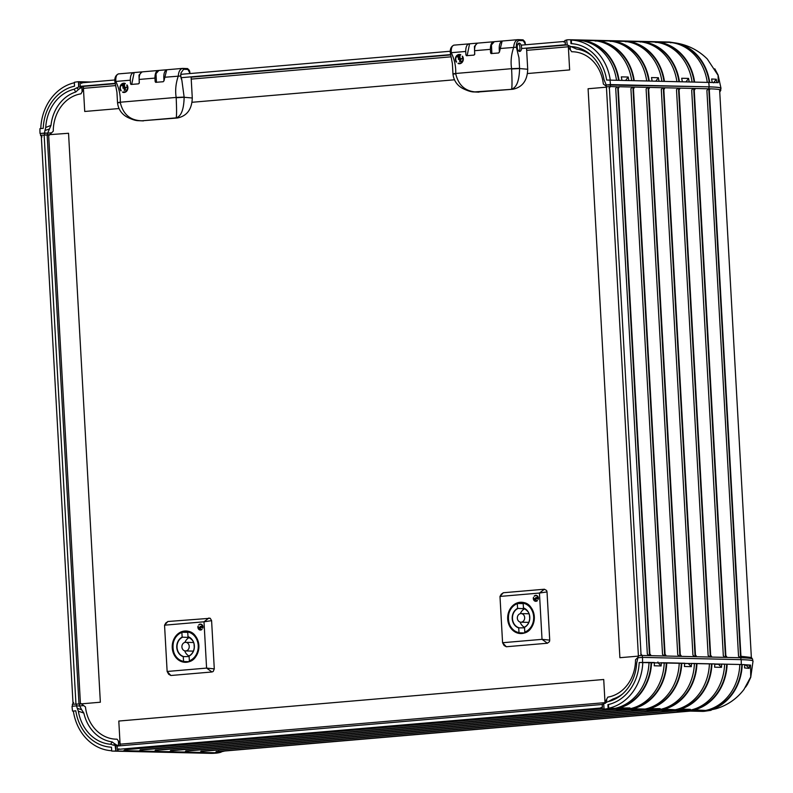 <?xml version="1.0" encoding="UTF-8"?>
<svg xmlns="http://www.w3.org/2000/svg" width="793" height="793" viewBox="0 0 793 793"><rect width="100%" height="100%" fill="white"/><g stroke="black" fill="none" stroke-linecap="round" stroke-linejoin="round"><path stroke-width="1.19" d="M462.319 56.253L462.418 56.174A4.629 3.945 91.3 0 1 463.271 58.751A4.629 3.945 91.3 0 1 459.226 63.727A4.629 3.945 91.3 0 1 458.086 63.499L458.086 63.42A4.54 3.866 -88.7 0 0 463.132 58.761A4.54 3.866 -88.7 0 0 462.319 56.253L462.22 56.422A4.342 3.697 91.3 0 1 462.973 58.771A4.342 3.697 91.3 0 1 458.185 63.252L458.334 63.172A4.252 3.618 91.3 0 0 459.256 63.341A4.252 3.618 -88.7 0 0 462.943 58.781A4.252 3.618 -88.7 0 0 462.22 56.511L462.924 58.781C462.785 61.596 461.556 63.123 459.236 63.341A4.252 3.618 -88.7 0 1 458.285 63.172M456.55 61.844L456.451 61.923A4.342 3.697 91.3 0 1 456.243 56.63A4.342 3.697 91.3 0 1 460.545 54.995L460.644 54.836A4.54 3.866 -88.7 0 0 456.114 56.521A4.54 3.866 -88.7 0 0 456.362 62.082L456.609 61.844A4.252 3.618 91.3 0 1 455.767 59.406A4.252 3.618 91.3 0 1 459.454 54.846A4.252 3.618 -88.7 0 0 455.717 59.406A4.252 3.618 -88.7 0 0 456.55 61.844L456.609 61.844M460.535 55.074A4.252 3.618 -88.7 0 0 459.425 54.846L460.792 54.757A4.629 3.945 -88.7 0 0 459.484 54.459A4.629 3.945 -88.7 0 0 459.464 54.459A4.629 3.945 91.3 0 1 460.743 54.757L460.792 54.757M521.576 47.342A4.153 2.171 -94.9 0 1 519.762 51.436A4.153 2.171 -94.9 0 1 517.224 47.243A4.153 2.171 -94.9 0 1 519.048 43.149A4.153 2.171 -94.9 0 1 521.576 47.342M518.909 51.198A4.153 2.171 85.1 0 0 519.94 47.491A4.153 2.171 85.1 0 0 518.255 43.536M460.158 59.534L460.039 57.453L459.534 57.582L459.762 61.646L460.039 60.744L461.794 61.576L460.198 60.327L461.863 58.504L460.198 60.327M461.447 61.507L460.148 60.327L461.794 61.576M460.188 60.942L459.732 61.755L460.237 60.982M452.972 74.116L452.377 63.509L450.325 52.824C449.938 49.087 451.108 46.529 453.824 45.151L454.072 45.142C451.98 45.637 451.039 48.155 451.237 52.695C454.508 59.465 455.995 66.394 455.707 73.471L511.594 68.684C510.523 61.725 511.217 54.608 513.705 47.342C514.042 42.753 515.539 40.195 518.186 39.65L519.058 40.542C517.026 41.216 516.134 43.446 516.362 47.223L518.979 57.8L519.564 68.337A13.54 7.068 85.1 0 0 519.584 68.535C519.266 80.856 516.58 87.716 511.525 89.123C512.139 87.854 512.169 81.144 511.614 68.981L519.584 68.535L527.712 69.259C527.335 80.579 522.389 87.24 512.893 89.242L474.105 91.938C471.399 92.018 467.543 90.828 462.557 88.37C456.966 85.228 453.765 80.48 452.972 74.116L455.727 73.769C458.562 85.733 465.818 91.819 477.495 92.038L512.893 89.242M517.928 39.66L502.931 40.958C500.462 41.365 499.223 43.912 499.213 48.581L499.402 51.941L498.638 52.982L491.154 53.567A0.971 0.803 109.7 0 1 490.689 52.735L491.402 53.607M491.452 53.607L490.689 52.735M466.532 55.688L473.976 55.104L474.749 54.053L474.561 50.702L490.391 49.344L490.58 52.695M466.799 55.718L466.036 54.846L466.73 55.688M451.237 52.695L465.729 51.456L465.917 54.806M458.076 63.499L459.226 63.727A4.629 3.945 -88.7 0 0 459.276 63.727A4.629 3.945 -88.7 0 0 462.914 61.13A4.629 3.945 -88.7 0 0 462.468 56.174L462.418 56.174M458.463 59.416L458.324 56.868L457.343 56.947L458.304 56.878M460.019 56.729L459.92 55.976L460.019 56.729L459.038 56.809L459.177 59.416L458.463 59.475L459.177 59.416M525.273 43.704L525.323 44.537L526.344 44.715M565.746 45.062L526.552 48.423L527.712 69.259M478.863 92.157L474.115 91.938M494.029 41.732L493.989 41.722C491.591 42.128 490.391 44.666 490.391 49.344M474.561 50.702C474.561 46.024 475.8 43.476 478.268 43.07L493.989 41.722M465.729 51.456C465.729 46.777 466.928 44.239 469.327 43.843L453.814 45.151M458.988 59.326L459.038 56.809M461.08 61.636L460.158 60.922M460.188 60.932L461.05 61.616M459.97 60.337L461.813 58.504L460.109 59.604L461.04 58.573M459.712 61.735L459.534 57.582M461.04 58.662L459.99 59.812L459.861 57.562L460.109 59.594M458.85 56.719L459.97 56.729L458.978 56.809L459.127 59.416L458.463 59.475L458.344 56.759L457.343 56.947L457.293 56.204L459.92 55.986M459.831 56.63L459.92 55.976L457.293 56.204M457.333 56.293L459.92 55.976M467.136 55.688L469.575 43.803L477.406 43.129L474.442 46.39L474.68 54.489M499.382 52.219L502.157 41.008L494.326 41.682L491.442 44.933L491.888 53.567M126.88 85L126.979 84.92A4.629 3.945 91.3 0 1 127.832 87.508A4.629 3.945 91.3 0 1 123.787 92.474A4.629 3.945 91.3 0 1 122.647 92.246L122.647 92.166A4.54 3.866 -88.7 0 0 127.703 87.508A4.54 3.866 -88.7 0 0 126.88 85L126.781 85.168A4.342 3.697 91.3 0 1 127.544 87.527A4.342 3.697 91.3 0 1 122.746 91.998L122.895 91.919A4.252 3.618 91.3 0 0 123.827 92.087A4.252 3.618 -88.7 0 0 127.504 87.527A4.252 3.618 -88.7 0 0 126.781 85.257L127.495 87.527C127.356 90.343 126.117 91.869 123.797 92.087A4.252 3.618 -88.7 0 1 122.846 91.919M123.787 92.474L123.837 92.474A4.629 3.945 -88.7 0 1 123.817 92.474L122.746 91.998M121.121 90.59L121.022 90.67A4.342 3.697 91.3 0 1 120.814 85.376A4.342 3.697 91.3 0 1 125.116 83.741L125.205 83.582A4.54 3.866 -88.7 0 0 120.675 85.277A4.54 3.866 -88.7 0 0 120.923 90.828L121.17 90.59A4.252 3.618 91.3 0 1 120.338 88.152A4.252 3.618 91.3 0 1 124.015 83.592A4.252 3.618 -88.7 0 0 120.288 88.152A4.252 3.618 -88.7 0 0 121.121 90.59L121.17 90.59M125.096 83.82A4.252 3.618 -88.7 0 0 123.995 83.592L125.353 83.503A4.629 3.945 -88.7 0 0 124.055 83.206A4.629 3.945 -88.7 0 0 124.025 83.206A4.629 3.945 91.3 0 1 125.304 83.503L125.353 83.503M131.707 84.435L134.136 72.55L141.977 71.876L139.003 75.137L139.251 83.245M163.953 80.965L166.728 69.754L158.887 70.428L156.013 73.68L156.449 82.313M124.719 88.291L124.6 86.199L124.095 86.328L124.323 90.392L124.6 89.49L126.365 90.333L124.769 89.074L126.434 87.25L124.769 89.074M126.018 90.253L124.719 89.074L126.365 90.333M124.749 89.688L124.293 90.501L124.798 89.728M117.533 102.862L120.288 102.515C123.133 114.479 130.389 120.566 142.056 120.784L138.676 120.685C135.96 120.764 132.114 119.574 127.118 117.116C121.527 113.974 118.335 109.226 117.533 102.862L116.938 92.256L114.886 81.57C114.509 77.833 115.669 75.276 118.385 73.898L118.643 73.898C116.541 74.383 115.6 76.901 115.808 81.441C119.079 88.221 120.566 95.14 120.268 102.218L176.165 97.43C175.084 90.471 175.788 83.354 178.276 76.088C178.613 71.509 180.11 68.941 182.747 68.396L183.619 69.288L181.082 72.778A6.057 3.162 85.1 0 0 180.774 75.979L181.082 72.778M182.489 68.406L167.492 69.705C165.023 70.111 163.784 72.659 163.784 77.327L163.963 80.688L163.199 81.738L155.725 82.313A0.971 0.803 109.7 0 1 155.259 81.481L155.973 82.353M156.023 82.353L155.259 81.481M131.093 84.435L138.547 83.85L139.31 82.799L139.122 79.449L154.952 78.091L155.141 81.441M115.808 81.441L130.3 80.202L130.488 83.552M123.837 92.474A4.629 3.945 -88.7 0 0 127.485 89.877A4.629 3.945 -88.7 0 0 127.029 84.92L126.979 84.92M123.034 88.162L122.885 85.614L121.904 85.694L122.875 85.624M124.58 85.475L124.491 84.732L124.58 85.475L123.599 85.555L123.748 88.162L123.034 88.221L123.748 88.162M189.834 72.45L189.884 73.283L190.905 73.462M450.593 54.935L191.113 77.169L192.283 98.005C191.896 109.325 186.96 115.986 177.454 117.988L176.086 117.87C176.7 116.601 176.73 109.89 176.175 97.727L184.145 97.281C183.837 109.603 181.151 116.462 176.086 117.87L142.056 120.784L177.454 117.988M143.434 120.903L138.676 120.685M158.59 70.478L158.55 70.468C156.152 70.874 154.952 73.412 154.952 78.091M139.122 79.449C139.132 74.77 140.361 72.222 142.839 71.816L158.55 70.468M130.3 80.202C130.3 75.523 131.499 72.986 133.898 72.589M118.385 73.898L133.888 72.589M181.845 80.113L180.764 75.979A6.057 3.162 85.1 0 0 181.845 80.113L184.135 97.083A13.54 7.068 85.1 0 0 184.145 97.281L192.283 98.005M120.903 90.888A4.629 3.945 91.3 0 1 119.961 88.182A4.629 3.945 91.3 0 1 124.005 83.206C120.179 84.217 119.148 86.784 120.913 90.908L121.022 90.67M123.559 88.073L123.599 85.555M124.531 89.084L126.384 87.25L125.621 87.309M124.293 90.501L124.095 86.328M125.601 87.408L124.65 88.37M124.67 88.34L124.551 86.199L124.055 86.249L124.679 88.35M123.411 85.466L124.531 85.475L123.549 85.555L123.698 88.162L123.034 88.221L122.915 85.505L121.904 85.694L121.864 84.95L124.481 84.732L121.864 84.95M124.392 85.386L124.491 84.732L121.904 85.039M188.704 661.669L183.609 661.55L183.233 656.634A10.349 8.812 91.3 0 1 176.77 647.395A10.349 8.812 91.3 0 1 182.142 637.136L181.884 632.427A14.889 12.688 -88.7 0 0 172.914 647.722A14.889 12.688 -88.7 0 0 183.5 661.352L183.609 661.55M187.663 632.358L181.974 632.229M189.398 631.773L187.723 631.734A15.087 12.847 91.3 0 1 198.488 645.542A15.087 12.847 91.3 0 1 189.368 661.055L189.081 655.94A10.15 8.644 -88.7 0 0 194.295 645.899A10.15 8.644 -88.7 0 0 188.01 636.848L187.723 631.734M190.3 661.075L189.368 661.055M189.051 655.95C192.293 654.106 194.037 651.073 194.285 646.83C193.69 644.144 195.494 641.448 188 636.848L187.901 636.64A10.349 8.812 91.3 0 1 194.364 645.889A10.349 8.812 91.3 0 1 188.992 656.148L189.081 655.94M189.012 656.564L183.233 656.634M182.142 637.136L189.249 637.503A10.15 8.644 -88.7 0 0 184.888 642.419M184.69 650.825A10.15 8.644 -88.7 0 0 189.002 656.029M192.223 651.083A4.302 3.668 -88.7 0 0 192.56 651.103A4.302 3.668 -88.7 0 0 192.897 651.093A4.302 3.668 -88.7 0 0 193.423 651.003M193.621 642.637A4.302 3.668 -88.7 0 0 192.758 642.499A4.302 3.668 -88.7 0 0 192.421 642.508M185.324 642.35A4.302 3.668 -88.7 0 0 181.904 646.751A4.302 3.668 -88.7 0 0 185.473 650.944A4.302 3.668 -88.7 0 0 185.81 650.934A4.302 3.668 -88.7 0 0 189.23 646.523A4.302 3.668 -88.7 0 0 185.661 642.34A4.302 3.668 -88.7 0 0 185.324 642.35M200.728 628.928L200.133 627.659L201.303 627.184L198.964 627.382L199.053 628.899L199.737 627.689L200.728 628.928L200.153 627.659L201.283 627.184M199.053 628.899L199.757 627.709M198.934 624.993L198.954 624.993A2.716 2.32 91.3 0 1 202.602 627.967L202.78 628.106A2.964 2.528 -88.7 0 0 198.756 624.854L198.934 624.993A2.716 2.32 91.3 0 1 200.48 624.349M202.78 628.106L202.8 628.106A2.964 2.528 -88.7 0 0 200.5 624.101L200.51 624.101M170.882 675.497L168.681 674.268L167.135 671.473L206.586 668.093L203.999 621.801L164.547 625.181L167.135 671.473L170.882 675.497L211.979 671.978L206.586 668.093L214.288 668.876L213.218 671.473L211.979 671.978M200.361 629.791A2.716 2.32 91.3 0 1 198.22 626.301L198.022 626.153A2.964 2.528 -88.7 0 0 201.997 629.374L201.838 629.226A2.716 2.32 91.3 0 1 198.2 626.301L198.022 626.153M200.351 630.029L200.371 630.029A2.964 2.528 -88.7 0 0 202.017 629.374L201.819 629.226M201.709 627.531L202.027 625.528L201.64 626.301L200.213 626.42L202.136 627.501L201.997 625.528M200.242 626.916L201.66 626.797M214.288 668.876L211.592 620.661L210.244 618.272L167.868 621.504L165.826 623.1M166.005 622.743L164.547 625.181L167.868 621.504M208.965 617.975L203.999 621.801L211.592 620.661M536.167 600.182L535.572 598.913L536.742 598.437L534.403 598.636L534.482 600.142L535.186 598.953L536.167 600.182L535.592 598.913L536.722 598.437M534.393 596.247A2.716 2.32 91.3 0 1 538.031 599.221L538.229 599.359A2.964 2.528 -88.7 0 0 534.195 596.108L534.393 596.247A2.716 2.32 91.3 0 1 535.919 595.602M502.574 642.726L542.025 639.346L539.438 593.055L499.986 596.435L502.574 642.726L506.321 646.751L504.12 645.522L502.574 642.726M535.8 601.044A2.716 2.32 91.3 0 1 533.659 597.555L533.451 597.407A2.964 2.528 -88.7 0 0 537.446 600.628L537.267 600.479A2.716 2.32 91.3 0 1 533.639 597.555L533.451 597.407M537.139 598.784L537.456 596.782L537.069 597.555L535.652 597.674L537.565 598.755L537.456 596.782M547.021 591.915L546.595 590.468L544.394 589.229L539.438 593.055L547.021 591.915L549.718 640.129L542.025 639.346L547.418 643.232L549.46 641.636L549.718 640.129M501.444 593.997L499.986 596.435L503.297 592.748L544.394 589.229M501.255 594.354L503.297 592.748M506.321 646.751L547.418 643.232M538.209 599.359A2.964 2.528 -88.7 0 0 535.919 595.355L535.939 595.355M535.8 601.282L535.781 601.282A2.964 2.528 -88.7 0 0 537.426 600.628L537.446 600.628M534.482 600.142L535.176 598.943M535.681 598.17L537.099 598.051M524.143 632.923L519.048 632.804L518.672 627.887A10.349 8.812 91.3 0 1 512.209 618.649A10.349 8.812 91.3 0 1 517.581 608.39L517.314 603.681A14.889 12.688 -88.7 0 0 508.343 618.976A14.889 12.688 -88.7 0 0 518.929 632.606L519.048 632.804M523.093 603.612L517.403 603.483C504.556 607.18 505.924 631.327 519.038 632.804A15.087 12.847 91.3 0 1 508.283 619.006A15.087 12.847 91.3 0 1 517.373 603.493M524.827 603.027L523.162 602.987A15.087 12.847 91.3 0 1 533.927 616.795A15.087 12.847 91.3 0 1 524.797 632.308L524.51 627.194A10.15 8.644 -88.7 0 0 529.734 617.152A10.15 8.644 -88.7 0 0 523.449 608.102L523.162 602.987M525.739 632.328L524.797 632.308M524.49 627.204C527.722 625.36 529.466 622.327 529.724 618.084C529.119 615.398 530.923 612.702 523.43 608.102L523.33 607.894A10.349 8.812 91.3 0 1 529.793 617.142A10.349 8.812 91.3 0 1 524.421 627.392L524.51 627.194M524.451 627.818L518.672 627.887M517.581 608.39L524.679 608.756A10.15 8.644 -88.7 0 0 520.317 613.673M520.129 622.079A10.15 8.644 -88.7 0 0 524.431 627.283M527.652 622.327A4.302 3.668 -88.7 0 0 527.999 622.356A4.302 3.668 -88.7 0 0 528.336 622.346A4.302 3.668 -88.7 0 0 528.862 622.257M529.05 613.891A4.302 3.668 -88.7 0 0 528.188 613.752A4.302 3.668 -88.7 0 0 527.851 613.762M520.763 613.604A4.302 3.668 -88.7 0 0 517.333 618.005A4.302 3.668 -88.7 0 0 520.902 622.198A4.302 3.668 -88.7 0 0 521.239 622.188A4.302 3.668 -88.7 0 0 524.669 617.777A4.302 3.668 -88.7 0 0 521.1 613.594A4.302 3.668 -88.7 0 0 520.763 613.604M638.236 657.06L635.52 659.776A37.43 31.879 -88.7 0 1 607.795 697.136L604.781 702.657L120.675 744.141L117.077 739.185A37.43 31.879 -88.7 0 1 116.204 739.185A37.43 31.879 -88.7 0 1 85.456 706.92L80.41 703.153L48.69 135.762L53.27 131.162A37.43 31.879 -88.7 0 1 80.995 93.812L84.008 88.291L115.58 85.585M606.318 86.249L603.334 84.018A37.43 31.879 -88.7 0 0 572.586 51.763A37.43 31.879 -88.7 0 0 571.713 51.753L568.115 46.797L526.651 50.355M191.222 79.102L451.019 56.828M79.221 704.035L100.354 702.221L68.545 133.274L41.256 135.276L73.065 704.234L76.118 703.996M78.983 704.035L47.174 135.097M75.95 703.986L44.14 135.028M44.309 135.038L47.411 135.078M42.029 136.882L40.552 135.365L40.443 133.432L47.57 133.155L47.669 135.058M44.537 135.018L44.428 133.085M51.624 132.818L47.57 133.155M89.421 82.165A1.645 1.398 -88.7 0 0 88.895 82.085L88.895 82.204M88.895 82.085L86.615 82.036M80.46 86.615L83.334 86.705L80.45 86.338M81.709 83.404L80.242 81.887L78.596 82.026L78.814 86.754M80.499 81.897L86.358 82.026A1.645 1.398 91.3 0 1 87.289 82.343M86.487 82.026L80.242 81.887M82.264 91.492L81.957 86.824M49.166 129.071L44.953 130.498L45.726 127.475A41.583 35.417 91.3 0 1 74.116 89.222L76.564 87.904L78.606 89.391L75.751 92.008A39.363 33.524 -88.7 0 0 59.049 104.27A39.363 33.524 -88.7 0 0 50.99 125.373L47.649 133.135L51.634 132.798M47.649 133.135L44.497 133.065L44.953 130.498M45.726 127.475L50.99 125.373M75.751 92.008L74.116 89.222M78.606 89.391L81.818 87.091L78.676 87.012L76.564 87.904M82.125 91.74L81.818 87.091M40.443 133.462L44.497 133.065M40.027 133.452A48.353 41.177 91.3 0 1 39.967 128.615L43.238 128.327A44.477 37.886 91.3 0 1 74.512 86.189L74.334 82.303A48.353 41.177 91.3 0 1 78.428 81.719L91.225 82.006M78.676 87.012L78.428 81.719M74.354 82.759A48.353 41.177 -88.7 0 0 40.78 128.545M203.504 751.268A1.645 1.398 91.3 0 1 202.255 752.458L199.727 752.398A1.645 1.398 -88.7 0 0 200.976 751.209L673.455 710.716M218.719 750.961L217.421 752.716A86.833 45.31 -94.9 0 1 216.182 752.775L202.255 752.458L202.096 751.11M224.855 750.991L217.669 752.696A86.833 45.31 85.1 0 1 217.421 752.716L217.292 751.457M117.324 746.035L119.654 745.836M127.524 749.514A1.645 1.398 91.3 0 1 126.275 750.713L123.738 750.654A1.645 1.398 -88.7 0 0 124.997 749.464L601.59 708.615M612.672 709.319L140.192 749.811A1.645 1.398 91.3 0 1 138.934 751.001L126.275 750.713L126.107 749.365M138.934 751.001L141.471 751.06L141.313 749.712M627.868 709.666L155.388 750.158A1.645 1.398 91.3 0 1 154.129 751.348L156.667 751.407L156.508 750.059M643.064 710.013L170.584 750.505A1.645 1.398 91.3 0 1 169.325 751.705L171.863 751.754L171.704 750.416M658.259 710.369L185.78 750.862A1.645 1.398 91.3 0 1 184.531 752.051L187.059 752.111L186.9 750.763M142.72 749.871A1.645 1.398 91.3 0 1 141.471 751.06L154.129 751.348M173.112 750.565A1.645 1.398 91.3 0 1 171.863 751.754L184.531 752.051M157.916 750.218A1.645 1.398 91.3 0 1 156.667 751.407L169.325 751.705M216.182 752.775L123.738 750.654M217.669 752.696L216.023 752.835A86.833 45.31 -94.9 0 1 214.536 752.914M214.923 752.745A1.645 1.398 -88.7 0 0 216.172 751.556L688.651 711.063M188.308 750.921A1.645 1.398 91.3 0 1 187.059 752.111L199.727 752.398M118.91 748.751L117.622 750.515M117.314 745.787L115.669 745.926L115.976 750.654M118.583 741.267L118.801 745.816M81.392 703.887L73.739 704.194M73.65 702.558L72.361 704.313L72.47 706.226M76.346 703.976L76.455 705.879M79.488 704.045L79.587 705.948M115.203 743.993L113.31 745.133L110.733 744.25A41.583 35.417 91.3 0 1 78.358 711.202L77.258 708.337L81.629 709.725L83.85 713.076A39.363 33.524 -88.7 0 0 94.169 732.603A39.363 33.524 -88.7 0 0 112.091 741.901L115.669 744.568L118.643 745.727L118.425 741.049M118.643 745.727L113.31 745.133M115.114 745.668L115.847 750.961L214.556 753.231A48.353 41.177 -88.7 0 1 212.355 753.35L216.053 753.152A87.121 45.459 -94.9 0 1 214.556 753.231M110.733 744.25L112.091 741.901M83.85 713.076L78.358 711.202M81.629 709.725L79.667 705.948L76.525 705.879L77.258 708.337M210.432 753.34A48.353 41.177 -88.7 0 0 210.75 753.35A48.353 41.177 -88.7 0 0 212.355 753.35M221.118 752.16A87.121 45.459 -94.9 0 1 216.053 753.152M83.701 705.611L79.667 705.948M115.847 750.961A48.353 41.177 91.3 0 1 112.041 751.08A48.353 41.177 91.3 0 1 111.724 751.07L111.466 747.194A44.477 37.886 91.3 0 1 75.801 710.786L73.352 711.093A48.353 41.177 -88.7 0 0 111.704 750.733M76.525 705.879L72.054 706.266A48.353 41.177 91.3 0 0 72.53 711.073M73.343 711.063L75.811 710.845M114.876 79.984L80.083 82.958L80.271 86.338L83.315 86.407L84.722 111.476L119 108.542M521.14 45.161L565.012 41.405L565.369 44.785M568.274 45.33L569.642 69.923L527.533 73.531M192.104 102.277L454.429 79.796M83.315 86.407L115.154 83.681M80.271 86.338L115.094 83.354M181.002 77.704L450.533 54.608M521.556 48.522L565.201 44.775M180.804 74.334L450.315 51.238M605.059 703.421L603.721 679.492L118.801 721.045L120.179 745.797M602.085 704.491L117.156 746.054L117.344 749.425L602.274 707.871L602.254 704.501M601.966 708.863L126.216 749.633M615.199 709.378L141.412 749.98M630.395 709.725L156.608 750.327M645.591 710.072L171.803 750.684M660.797 710.429L186.999 751.03M675.993 710.776L202.195 751.377M218.67 751.526L690.326 711.103L217.361 751.635M568.69 47.58L568.551 45.439M565.24 41.97L565.389 45.052L566.886 45.092M563.843 42.088L565.161 40.334L566.658 40.205M565.389 45.052L566.876 44.923M618.243 88.34A1.645 1.398 -88.7 0 0 619.075 86.724L631.743 87.012A1.645 1.398 -88.7 0 1 630.911 88.638L662.542 654.512A1.645 1.398 91.3 0 1 663.553 655.97L678.749 656.317A1.645 1.398 91.3 0 0 677.747 654.859L646.107 88.985A1.645 1.398 -88.7 0 0 646.939 87.359L662.135 87.716A1.645 1.398 -88.7 0 1 661.303 89.331L692.943 655.206A1.645 1.398 91.3 0 1 693.944 656.673L709.14 657.02A1.645 1.398 91.3 0 0 708.139 655.553L676.498 89.678A1.645 1.398 -88.7 0 0 677.331 88.063L679.869 88.122L677.331 88.201M662.135 87.716L664.673 87.775L662.135 87.845M648.634 89.044A1.645 1.398 -88.7 0 0 649.467 87.418L646.939 87.498M631.743 87.012L634.271 87.071L631.743 87.151M609.103 88.281L610.422 86.526L616.548 86.804M606.358 86.863L606.249 84.94L610.323 84.593L708.883 86.863L708.992 88.786L707.723 88.766A1.645 1.398 91.3 0 1 706.89 90.382L738.531 656.257A1.645 1.398 -88.7 0 1 739.532 657.714L740.801 657.744L740.9 659.647M708.843 90.58L710.151 88.826L708.783 88.925A58.157 2.815 176.8 0 0 707.723 88.895M719.747 92.097L720.807 90.243A86.833 4.203 -3.2 0 0 710.151 88.826A86.833 4.203 176.8 0 0 708.992 88.786M694.232 90.095A1.645 1.398 -88.7 0 0 695.065 88.469L692.527 88.548M707.723 88.766L692.527 88.41A1.645 1.398 91.3 0 1 691.694 90.035L723.335 655.91A1.645 1.398 -88.7 0 1 724.336 657.367L739.532 657.714M633.438 88.687A1.645 1.398 -88.7 0 0 634.271 87.071L646.939 87.359M663.83 89.391A1.645 1.398 -88.7 0 0 664.673 87.775L677.331 88.063M610.422 86.526L610.323 84.593M720.807 90.243L720.698 88.31A86.833 4.203 176.8 0 0 708.883 86.863M679.026 89.738A1.645 1.398 -88.7 0 0 679.869 88.122L692.527 88.41M616.548 86.665A1.645 1.398 91.3 0 1 615.715 88.281L647.346 654.156A1.645 1.398 -88.7 0 1 648.357 655.623L663.553 655.97M605.148 85.376L606.268 85.287M570.098 46.222L570.336 49.85M576.66 49.077L570.197 46.262L576.66 49.077A39.363 33.524 -88.7 0 1 592.014 56.006M567.649 45.191L570.197 46.262M567.273 45.161L566.638 39.878A48.353 41.177 91.3 0 1 570.454 39.759A48.353 41.177 91.3 0 1 570.762 39.759L570.95 43.645A44.477 37.886 91.3 0 1 606.615 80.043L718.26 82.65L718.081 74.978L714.8 68.803M571.634 46.589A41.583 35.417 91.3 0 1 590.993 55.054A41.583 35.417 91.3 0 1 604.008 79.627L606.249 84.96M673.792 42.713L669.48 42.039A48.353 41.177 -88.7 0 0 669.163 42.029A48.353 41.177 -88.7 0 0 668.846 42.019M605.128 85.366L606.268 85.267M669.48 42.039L570.762 39.759M720.718 88.667A87.121 4.213 176.8 0 0 721.006 88.291A87.121 4.213 176.8 0 0 709.15 86.843L605.862 84.95M609.956 79.766A48.353 41.177 91.3 0 1 610.432 84.573M709.15 86.843A48.353 41.177 -88.7 0 0 708.674 82.036M570.95 43.645L571.525 43.655L571.327 40.096L577.562 40.235A48.353 41.177 91.3 0 1 616.458 79.915M640.367 42.069L640.476 41.682A48.353 41.177 91.3 0 1 679.373 81.362M682.277 81.461L681.693 78.259L688.582 78.418L686.242 81.52M689.137 81.62L688.582 78.418M640.476 41.682L653.135 41.979A48.353 41.177 91.3 0 1 692.031 81.649M661.848 80.955A48.353 41.177 91.3 0 0 622.941 41.286L620.047 41.375M676.835 81.302A48.353 41.177 91.3 0 0 637.939 41.633L625.37 41.722M625.479 41.345A48.353 41.177 91.3 0 1 664.375 81.015M670.739 42.852L670.838 42.475A48.264 41.107 -88.7 0 1 673.683 42.703A48.264 41.107 -88.7 0 1 696.264 54.182A48.264 41.107 -88.7 0 1 709.656 82.066M655.563 42.416L668.33 42.326A48.353 41.177 91.3 0 1 707.227 82.006M655.672 42.039A48.353 41.177 91.3 0 1 694.569 81.709M712.193 82.194L711.608 78.983L716.257 79.25L716.862 82.541M713.581 82.819L716.257 79.25M659.37 42.782A47.967 40.849 91.3 0 1 694.103 81.699M644.174 42.435A47.967 40.849 91.3 0 1 678.907 81.352M675.745 43.417A47.887 40.78 91.3 0 1 709.21 82.046M595.186 41.028L607.745 40.929A48.353 41.177 91.3 0 1 646.652 80.608M620.037 41.216L610.174 41.375M631.654 80.262A48.353 41.177 91.3 0 0 592.758 40.592L589.863 40.681M595.285 40.651A48.353 41.177 91.3 0 1 634.182 80.321M610.283 40.988A48.353 41.177 91.3 0 1 649.18 80.668M658.943 80.926L658.398 77.724L651.499 77.565L652.084 80.767M658.398 77.724L656.049 80.827M629.186 42.088A47.967 40.849 91.3 0 1 663.91 81.005M613.99 41.742A47.967 40.849 91.3 0 1 648.714 80.658M589.853 40.522L579.99 40.681M610.223 79.776A48.353 41.177 -88.7 0 0 571.327 40.096M580.089 40.294A48.353 41.177 91.3 0 1 618.986 79.974M628.75 80.222L628.205 77.03L621.315 76.871L621.9 80.073M628.205 77.03L625.865 80.133M598.993 41.395A47.967 40.849 91.3 0 1 633.726 80.311M583.797 41.048A47.967 40.849 91.3 0 1 618.53 79.964M740.474 656.257L741.961 657.784A86.833 4.203 176.8 0 0 740.801 657.744M638.276 657.734L638.167 655.821L640.823 655.603M678.749 656.317L693.944 656.673M709.14 657.02L724.336 657.367M665.079 654.562A1.645 1.398 91.3 0 1 666.08 656.029M649.883 654.215A1.645 1.398 91.3 0 1 650.884 655.682M695.471 655.266A1.645 1.398 91.3 0 1 696.482 656.723M680.275 654.919A1.645 1.398 91.3 0 1 681.276 656.376M640.734 653.957L642.231 655.484L642.34 657.387M725.863 655.96A1.645 1.398 91.3 0 1 726.874 657.427M710.667 655.613A1.645 1.398 91.3 0 1 711.678 657.08M603.731 704.095L602.244 704.224L602.442 707.316M605.267 701.785L605.337 703.272M601.044 707.435L602.551 708.952L604.038 708.823M602.422 708.952L604.048 708.992L602.422 708.952M637.899 658.111L637.116 658.18M608.251 701.607L612.999 698.97L608.251 701.607A41.583 35.417 91.3 0 0 621.474 694.896A41.583 35.417 91.3 0 0 636.64 663.354L637.889 657.764L642.459 657.377L741.177 659.657A48.353 41.177 -88.7 0 1 741.237 664.494L639.178 662.502A44.477 37.886 91.3 0 1 607.904 704.65L608.152 708.526L706.87 710.796L715.94 708.783M612.999 698.97A39.363 33.524 -88.7 0 0 622.535 693.994M607.309 701.944L603.711 703.817L604.058 709.12L702.776 711.39A48.353 41.177 -88.7 0 0 706.87 710.796M745.876 686.708A36.072 30.719 -88.7 0 0 747.581 684.081L750.733 677.341L753.033 661.104A87.121 4.213 176.8 0 0 741.177 659.657M741.237 664.494L750.575 665.099L750.733 677.341M745.479 687.253L747.581 684.081M606.645 699.248L606.784 702.231M642.459 657.377A48.353 41.177 91.3 0 1 642.518 662.224M711.113 710.31L704.263 711.311A87.121 45.459 -94.9 0 1 702.776 711.39M608.152 708.526A48.353 41.177 91.3 0 1 604.058 709.12M639.178 662.502L649.021 662.403A48.353 41.177 91.3 0 1 614.912 708.367L608.687 708.218A48.353 41.177 -88.7 0 0 642.796 662.254M607.904 704.65L608.479 704.66L608.687 708.218M657.922 661.977L658.061 662.938L654.443 662.859M657.347 708.585L657.397 709.338L660.301 709.408A48.353 41.177 91.3 0 0 694.41 663.444L684.637 663.553M718.646 664.336L714.83 664.247M746.203 665.268L744.746 665.119M707.237 710.082A58.92 30.739 85.1 0 0 708.04 710.042L708.189 710.419A48.264 41.107 -88.7 0 0 732.058 694.48A48.264 41.107 -88.7 0 0 742.228 664.554L744.766 664.653L744.538 667.934L749.187 668.36L749.425 665L750.406 665.119M724.604 664.177L739.8 664.484A48.353 41.177 91.3 0 1 705.681 710.449L691.992 709.745M709.408 663.82L714.84 663.91L714.612 667.181L721.511 667.339L721.699 664.068L724.604 664.137A48.353 41.177 91.3 0 1 690.485 710.102L687.581 710.032L687.541 709.279M750.426 677.48L743.963 689.474C736.697 698.911 727.369 705.344 715.98 708.773L708.189 710.419M711.936 663.85A48.353 41.177 91.3 0 1 677.827 709.814L676.796 709.398M687.581 710.032L690.336 709.338L683.437 709.18L677.827 709.814M694.41 663.483L696.492 663.523A47.967 40.849 91.3 0 1 662.68 709.071L675.289 709.755A48.353 41.177 91.3 0 0 709.408 663.791L696.492 663.523M696.948 663.503A48.353 41.177 91.3 0 1 662.829 709.467M662.68 709.071L661.798 709.051M739.591 664.524L742.228 664.554M721.511 667.339L718.527 664.336L721.699 664.068M727.131 664.197A48.353 41.177 91.3 0 1 693.023 710.161M749.425 665L746.144 665.277L749.187 668.36M726.675 664.227A47.967 40.849 91.3 0 1 692.874 709.765M711.48 663.87A47.967 40.849 91.3 0 1 677.678 709.418M741.782 664.574A47.887 40.78 91.3 0 1 708.04 710.042M666.754 662.809L679.214 663.097A48.353 41.177 91.3 0 1 645.105 709.061L632.645 708.773A48.353 41.177 91.3 0 0 666.754 662.809L666.298 662.829A47.967 40.849 91.3 0 1 632.497 708.377L632.645 708.773M679.214 663.126L681.296 663.176A47.967 40.849 91.3 0 1 647.485 708.724L646.602 708.704M691.506 663.374L691.318 666.645L684.428 666.487L684.656 663.216L681.296 663.176M627.154 707.891L627.204 708.645L630.108 708.714A48.353 41.177 91.3 0 0 664.227 662.75L658.15 662.948L661.124 665.951L654.235 665.793L654.463 662.522L651.103 662.482A47.967 40.849 91.3 0 1 617.301 708.03L616.419 708.01M664.217 662.789L666.298 662.829M632.497 708.377L631.615 708.357M647.485 708.724L660.143 708.645L657.397 709.338M681.752 663.156A48.353 41.177 91.3 0 1 647.633 709.111M688.334 663.632L691.318 666.645M649.021 662.433L651.103 662.482M617.301 708.03L629.949 707.951L627.204 708.645M651.559 662.462A48.353 41.177 91.3 0 1 617.45 708.417M661.322 662.68L661.124 665.951M606.437 87.171L588.089 88.747L619.898 657.704L638.187 656.138M638.226 655.801L641.101 655.553L609.292 86.596L606.417 86.843L638.395 655.801M618.163 86.804L649.963 655.652M633.359 87.151L665.158 656.009M648.555 87.498L680.354 656.356M663.751 87.854L695.55 656.703M678.947 88.201L710.746 657.06M694.143 88.548L725.942 657.407M709.229 88.905L741.029 657.754M617.707 86.824L649.507 655.642M632.903 87.18L664.703 655.999M648.099 87.527L679.898 656.346M663.295 87.874L695.094 656.693M678.491 88.221L710.29 657.04M693.687 88.578L725.486 657.397M708.783 88.925L740.593 657.744M459.434 54.459C455.618 55.47 454.587 58.038 456.342 62.161A4.629 3.945 91.3 0 1 455.39 59.435A4.629 3.945 91.3 0 1 459.434 54.459L459.484 54.459M499.213 48.581L516.362 47.223M525.273 43.655A2.904 1.517 85.1 0 0 523.598 40.73L519.058 40.542M511.614 68.981A19.339 10.091 -94.9 0 1 511.594 68.684L519.564 68.337M452.952 73.868L455.707 73.471A19.339 10.091 85.1 0 0 455.727 73.769M518.354 39.66L522.726 39.828A0.971 0.823 92.3 0 1 523.598 40.73M466.512 55.679A0.971 0.803 109.7 0 1 466.036 54.846M459.732 61.695L459.494 57.542M457.333 56.898L457.303 56.253M163.784 77.327L180.764 75.979M176.175 97.727A19.339 10.091 -94.9 0 1 176.165 97.43L184.135 97.083M117.523 102.614L120.268 102.218A19.339 10.091 85.1 0 0 120.288 102.515M182.925 68.406L187.297 68.575A0.971 0.823 92.3 0 1 188.169 69.477L183.619 69.288M189.834 72.401A2.904 1.517 85.1 0 0 188.169 69.477M131.083 84.425A0.971 0.803 109.7 0 1 130.597 83.592M124.293 90.442L124.065 86.288M121.904 85.644L121.864 85M183.599 661.54A15.087 12.847 91.3 0 1 172.844 647.752A15.087 12.847 91.3 0 1 181.934 632.239C169.127 635.927 170.485 660.073 183.599 661.55M189.249 660.856A14.889 12.688 -88.7 0 0 198.22 645.552A14.889 12.688 -88.7 0 0 187.634 631.932M182.261 637.344A10.15 8.644 -88.7 0 0 177.037 647.385A10.15 8.644 -88.7 0 0 183.322 656.435M184.809 631.208A15.473 13.174 -88.7 0 0 172.487 647.058A15.473 13.174 -88.7 0 0 185.314 662.105A15.473 13.174 -88.7 0 0 186.533 662.076A15.473 13.174 -88.7 0 0 198.845 646.226A15.473 13.174 -88.7 0 0 186.028 631.178A15.473 13.174 -88.7 0 0 184.809 631.208M186.444 662.264A15.662 13.342 91.3 0 1 172.25 647.782A15.662 13.342 91.3 0 1 184.69 631.02A15.662 13.342 91.3 0 1 198.884 645.502A15.662 13.342 91.3 0 1 186.444 662.264M520.238 602.462A15.473 13.174 -88.7 0 0 507.926 618.312A15.473 13.174 -88.7 0 0 520.743 633.359A15.473 13.174 -88.7 0 0 521.963 633.32A15.473 13.174 -88.7 0 0 534.284 617.479A15.473 13.174 -88.7 0 0 521.457 602.432A15.473 13.174 -88.7 0 0 520.238 602.462M520.129 602.274A15.662 13.342 91.3 0 1 534.313 616.756A15.662 13.342 91.3 0 1 521.873 633.518A15.662 13.342 91.3 0 1 507.689 619.036A15.662 13.342 91.3 0 1 520.129 602.274M524.688 632.11A14.889 12.688 -88.7 0 0 533.659 616.805A14.889 12.688 -88.7 0 0 523.073 603.186M517.69 608.598A10.15 8.644 -88.7 0 0 512.476 618.639A10.15 8.644 -88.7 0 0 518.761 627.689M89.153 82.095L89.996 82.115M642.231 655.484L648.357 655.623M741.961 657.784A86.833 4.203 -3.2 0 1 752.616 659.201L752.706 660.767M525.462 44.537L522.815 39.828L518.275 39.65M458.304 56.848L458.453 59.455M457.283 56.214L457.323 56.937M190.023 73.283L187.386 68.575L182.836 68.396M122.875 85.594L123.014 88.201M121.844 84.96L121.894 85.684M192.56 651.103L185.473 650.944M192.758 642.499L185.661 642.34M186.028 631.178C202.215 630.514 202.73 661.709 186.524 662.076L185.314 662.105M521.457 602.432C537.654 601.768 538.169 632.963 521.963 633.32L520.743 633.359M527.999 622.356L520.902 622.198M528.188 613.752L521.1 613.594M90.065 82.105L89.024 82.085M112.041 751.08L210.75 753.35M570.454 39.759L669.163 42.029M721.006 88.291L718.081 74.978M717.824 74.968L707.297 58.999C697.949 49.771 686.748 44.339 673.683 42.703M740.612 656.257L751.417 657.506L752.616 659.201M719.647 90.293L751.358 657.476"/></g></svg>
